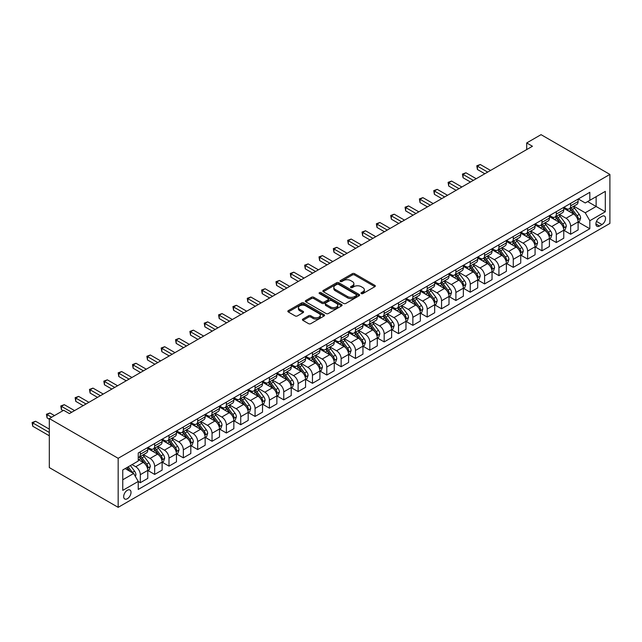 <?xml version="1.0" encoding="UTF-8"?>
<svg xmlns="http://www.w3.org/2000/svg" width="642" height="642" viewBox="0 0 642 642"><rect width="100%" height="100%" fill="white"/><g stroke="black" fill="none" stroke-linecap="round" stroke-linejoin="round"><path stroke-width="0.96" d="M361.31 293.587A1.115 0.642 0 0 0 362.89 293.587L374.856 286.677A1.597 0.923 0 0 0 375.321 286.027A1.597 0.923 0 0 0 374.856 285.377L354.585 273.677A1.597 0.923 0 0 0 352.33 273.677L340.364 280.586A1.115 0.642 0 0 0 340.035 281.036A1.115 0.642 0 0 0 340.364 281.493A1.115 0.642 0 0 0 341.937 281.493L343.486 280.602A5.096 2.945 0 0 1 350.692 280.602L352.386 281.573A5.096 2.945 0 0 1 353.878 283.66A5.096 2.945 0 0 1 352.386 285.738L350.837 286.629A1.115 0.642 0 0 0 350.508 287.086A1.115 0.642 0 0 0 350.837 287.544A1.115 0.642 0 0 0 352.41 287.544L353.959 286.645A5.096 2.945 0 0 1 361.173 286.645L362.858 287.624A5.096 2.945 0 0 1 364.351 289.702A5.096 2.945 0 0 1 362.858 291.789L361.31 292.68A1.115 0.642 0 0 0 360.989 293.137A1.115 0.642 0 0 0 361.31 293.587L361.31 292.68M127.349 498.73A5.192 3.001 120 0 0 130.743 494.147A5.192 3.001 120 0 0 129.941 489.99A5.192 3.001 120 0 0 127.349 490.247A5.192 3.001 120 0 0 123.954 494.822A5.192 3.001 120 0 0 124.749 498.986A5.192 3.001 120 0 0 127.349 498.73M302.88 319.066A1.597 0.923 0 0 0 302.414 319.716A1.597 0.923 0 0 0 302.88 320.366L308.569 323.648A1.597 0.923 0 0 0 310.824 323.648L324.114 315.976A1.597 0.923 0 0 0 324.579 315.326A1.597 0.923 0 0 0 324.114 314.676L303.835 302.968A1.597 0.923 0 0 0 301.588 302.968L288.29 310.648A1.597 0.923 0 0 0 287.825 311.298A1.597 0.923 0 0 0 288.29 311.948L295.159 315.912A1.597 0.923 0 0 0 297.415 315.912L303.104 312.63A1.597 0.923 0 0 0 303.57 311.98A1.597 0.923 0 0 0 303.104 311.33L299.694 309.364A4.261 2.464 0 0 1 298.45 307.622A4.261 2.464 0 0 1 301.082 305.351A4.261 2.464 0 0 1 305.72 305.881L319.074 313.585A4.261 2.464 0 0 1 320.318 315.326A4.261 2.464 0 0 1 317.686 317.597A4.261 2.464 0 0 1 313.047 317.068L310.824 315.784A1.597 0.923 0 0 0 308.569 315.784L302.88 319.066L302.88 320.366M609.9 174.415L541.046 134.66L526.705 142.941L532.443 146.256L69.392 413.592L63.654 410.278L49.314 418.56L118.168 458.308L609.9 174.415L609.9 223.44L118.168 507.341L118.168 458.308M343.598 303.425A1.597 0.923 0 0 0 345.853 303.425L359.143 295.753A1.597 0.923 0 0 0 359.608 295.103A1.597 0.923 0 0 0 359.143 294.453L338.872 282.745A1.597 0.923 0 0 0 336.617 282.745L323.327 290.417A1.597 0.923 0 0 0 322.854 291.067A1.597 0.923 0 0 0 323.327 291.717L343.598 303.425M319.885 293.827A1.115 0.642 0 0 1 321.016 293.988L341.608 305.873L328.335 313.537A1.597 0.923 0 0 1 326.08 313.537L305.809 301.836L305.809 300.528A1.597 0.923 0 0 0 305.343 301.178A1.597 0.923 0 0 0 305.809 301.836M305.809 300.528L311.498 297.246A1.597 0.923 0 0 1 313.745 297.246L321.971 301.997A1.597 0.923 0 0 0 324.226 301.997L327.998 299.814A1.597 0.923 0 0 0 328.463 299.164A1.597 0.923 0 0 0 327.998 298.514L319.435 293.571A1.115 0.642 0 0 1 319.114 293.121A1.115 0.642 0 0 1 319.796 292.527A1.115 0.642 0 0 1 321.016 292.664L341.624 304.565A1.597 0.923 0 0 1 342.098 305.215A1.597 0.923 0 0 1 341.624 305.865L341.624 304.565M601.979 216.354L599.459 217.807A5.032 2.905 120 0 0 596.169 222.244A5.032 2.905 120 0 0 596.94 226.273A5.032 2.905 120 0 0 599.459 226.024L601.979 224.564A5.032 2.905 120 0 0 605.27 220.134A5.032 2.905 120 0 0 604.499 216.105A5.032 2.905 120 0 0 601.979 216.354M578.282 198.956L585.231 202.968L589.821 200.32L589.821 192.303L138.247 453.011L138.247 461.028L122.758 469.976L122.758 490.376L138.247 481.436L138.247 489.453L589.821 228.745L589.821 220.728L585.231 212.775L573.82 206.186M589.821 200.32L605.31 191.372L605.31 211.78L589.821 220.728M49.314 418.56L49.314 467.585L118.168 507.341M526.705 142.941L526.705 149.57M587.639 201.58L596.129 206.483L596.129 196.677L605.31 191.372M585.231 212.775L596.129 206.483L605.31 211.78M122.758 479.775L133.656 473.483L125.166 468.58M138.247 481.5L140.317 482.696L140.317 474.679A6.492 3.748 -120 0 0 135.727 466.726L132.051 464.607M140.317 482.696L147.772 478.386L147.772 470.369A6.492 3.748 -120 0 0 143.182 462.417L138.247 459.568M147.949 470.538L154.658 474.414L154.658 466.397A6.492 3.748 -120 0 0 150.067 458.444L143.479 454.64M154.658 474.414L162.121 470.104L162.121 462.088A6.492 3.748 -120 0 0 157.531 454.135L147.772 448.509M162.29 462.256L169.006 466.132L169.006 458.115A6.492 3.748 -120 0 0 164.416 450.162L157.828 446.359M169.006 466.132L176.462 461.823L176.462 453.806A6.492 3.748 -120 0 0 171.871 445.853L162.121 440.227M176.638 453.974L183.347 457.85L183.347 449.833A6.492 3.748 -120 0 0 178.757 441.881L172.168 438.077M183.347 457.85L190.81 453.541L190.81 445.524A6.492 3.748 -120 0 0 186.22 437.571L176.462 431.946M190.979 445.692L197.696 449.569L197.696 441.552A6.492 3.748 -120 0 0 193.106 433.599L186.509 429.795M197.696 449.569L205.151 445.259L205.151 437.242A6.492 3.748 -120 0 0 200.561 429.289L190.81 423.664M205.328 437.411L212.037 441.287L212.037 433.27A6.492 3.748 -120 0 0 207.446 425.317L200.858 421.513M212.037 441.287L219.5 436.977L219.5 428.96A6.492 3.748 -120 0 0 214.91 421.008L205.151 415.382M219.668 429.129L226.385 433.005L226.385 424.988A6.492 3.748 -120 0 0 221.795 417.035L215.198 413.231M226.385 433.005L233.84 428.696L233.84 420.679A6.492 3.748 -120 0 0 229.25 412.726L219.5 407.1M234.017 420.847L240.726 424.723L240.726 416.706A6.492 3.748 -120 0 0 236.136 408.753L229.547 404.95M240.726 424.723L248.189 420.414L248.189 412.397A6.492 3.748 -120 0 0 243.599 404.444L233.84 398.818M248.358 412.565L255.075 416.441L255.075 408.424A6.492 3.748 -120 0 0 250.484 400.472L243.888 396.668M255.075 416.441L262.53 412.132L262.53 404.115A6.492 3.748 -120 0 0 257.94 396.162L248.189 390.537M262.706 404.283L269.415 408.16L269.415 400.143A6.492 3.748 -120 0 0 264.825 392.19L258.236 388.386M269.415 408.16L276.879 403.85L276.879 395.833A6.492 3.748 -120 0 0 272.288 387.88L262.53 382.255M277.047 396.002L283.764 399.878L283.764 391.861A6.492 3.748 -120 0 0 279.174 383.908L272.577 380.104M283.764 399.878L291.219 395.568L291.219 387.551A6.492 3.748 -120 0 0 286.629 379.599L276.879 373.973M291.396 387.72L298.105 391.596L298.105 383.579A6.492 3.748 -120 0 0 293.514 375.626L286.926 371.822M298.105 391.596L305.568 387.286L305.568 379.27A6.492 3.748 -120 0 0 300.978 371.317L291.219 365.691M305.736 379.438L312.453 383.314L312.453 375.297A6.492 3.748 -120 0 0 307.863 367.344L301.267 363.541M312.453 383.314L319.909 379.005L319.909 370.988A6.492 3.748 -120 0 0 315.318 363.035L305.568 357.409M320.085 371.156L326.794 375.032L326.794 367.015A6.492 3.748 -120 0 0 322.204 359.063L315.615 355.259M326.794 375.032L334.257 370.723L334.257 362.706A6.492 3.748 -120 0 0 329.667 354.753L319.909 349.128M334.426 362.874L341.143 366.751L341.143 358.734A6.492 3.748 -120 0 0 336.552 350.781L329.956 346.977M341.143 366.751L348.598 362.441L348.598 354.424A6.492 3.748 -120 0 0 344.008 346.471L334.257 340.846M348.775 354.593L355.483 358.469L355.483 350.452A6.492 3.748 -120 0 0 350.893 342.499L344.305 338.695M355.483 358.469L362.947 354.159L362.947 346.142A6.492 3.748 -120 0 0 358.356 338.19L348.598 332.564M363.115 346.311L369.832 350.187L369.832 342.17A6.492 3.748 -120 0 0 365.242 334.217L358.645 330.413M369.832 350.187L377.287 345.877L377.287 337.861A6.492 3.748 -120 0 0 372.697 329.908L362.947 324.282M377.464 338.029L384.173 341.905L384.173 333.888A6.492 3.748 -120 0 0 379.582 325.935L372.994 322.132M384.173 341.905L391.636 337.596L391.636 329.579A6.492 3.748 -120 0 0 387.046 321.626L377.287 316M391.805 329.747L398.522 333.623L398.522 325.606A6.492 3.748 -120 0 0 393.931 317.654L387.335 313.85M398.522 333.623L405.977 329.314L405.977 321.297A6.492 3.748 -120 0 0 401.386 313.344L391.636 307.719M406.153 321.465L412.862 325.342L412.862 317.325A6.492 3.748 -120 0 0 408.272 309.372L401.683 305.568M412.862 325.342L420.325 321.032L420.325 313.015A6.492 3.748 -120 0 0 415.735 305.062L405.977 299.437M420.494 313.184L427.211 317.06L427.211 309.043A6.492 3.748 -120 0 0 422.621 301.09L416.024 297.286M427.211 317.06L434.666 312.75L434.666 304.733A6.492 3.748 -120 0 0 430.076 296.781L420.325 291.155M434.835 304.902L441.552 308.778L441.552 300.761A6.492 3.748 -120 0 0 436.961 292.808L430.373 289.004M441.552 308.778L449.015 304.469L449.015 296.452A6.492 3.748 -120 0 0 444.424 288.499L434.666 282.873M449.183 296.62L455.9 300.496L455.9 292.479A6.492 3.748 -120 0 0 451.31 284.526L444.713 280.723M455.9 300.496L463.355 296.187L463.355 288.17A6.492 3.748 -120 0 0 458.765 280.217L449.015 274.591M463.524 288.338L470.241 292.214L470.241 284.197A6.492 3.748 -120 0 0 465.651 276.245L459.062 272.441M470.241 292.214L477.704 287.905L477.704 279.888A6.492 3.748 -120 0 0 473.114 271.935L463.355 266.31M477.873 280.056L484.59 283.933L484.59 275.916A6.492 3.748 -120 0 0 479.999 267.963L473.403 264.159M484.59 283.933L492.045 279.623L492.045 271.606A6.492 3.748 -120 0 0 487.455 263.653L477.704 258.028M492.213 271.775L498.93 275.651L498.93 267.634A6.492 3.748 -120 0 0 494.34 259.681L487.751 255.877M498.93 275.651L506.386 271.341L506.386 263.324A6.492 3.748 -120 0 0 501.795 255.372L492.045 249.746M506.562 263.493L513.271 267.369L513.271 259.352A6.492 3.748 -120 0 0 508.681 251.399L502.092 247.595M513.271 267.369L520.734 263.06L520.734 255.043A6.492 3.748 -120 0 0 516.144 247.09L506.386 241.464M520.903 255.211L527.62 259.087L527.62 251.07A6.492 3.748 -120 0 0 523.029 243.117L516.441 239.314M527.62 259.087L535.075 254.778L535.075 246.761A6.492 3.748 -120 0 0 530.485 238.808L520.734 233.182M535.251 246.929L541.96 250.805L541.96 242.788A6.492 3.748 -120 0 0 537.37 234.836L530.782 231.032M541.96 250.805L549.424 246.496L549.424 238.479A6.492 3.748 -120 0 0 544.833 230.526L535.075 224.901M549.592 238.647L556.309 242.524L556.309 234.507A6.492 3.748 -120 0 0 551.719 226.554L545.13 222.75M556.309 242.524L563.764 238.214L563.764 230.197A6.492 3.748 -120 0 0 559.174 222.244L549.424 216.619M563.941 230.366L570.65 234.242L570.65 226.225A6.492 3.748 -120 0 0 566.059 218.272L559.471 214.468M570.65 234.242L578.113 229.932L578.113 221.915A6.492 3.748 -120 0 0 573.523 213.963L563.764 208.337M563.941 207.238L566.059 208.465A6.492 3.748 -120 0 0 569.31 208.786A6.492 3.748 -120 0 0 570.65 205.817L570.65 203.362M549.592 215.519L551.719 216.747A6.492 3.748 -120 0 0 554.961 217.068A6.492 3.748 -120 0 0 556.309 214.099L556.309 211.643M535.251 223.801L537.37 225.029A6.492 3.748 -120 0 0 540.62 225.35A6.492 3.748 -120 0 0 541.96 222.381L541.96 219.925M520.903 232.083L523.029 233.311A6.492 3.748 -120 0 0 526.271 233.632A6.492 3.748 -120 0 0 527.62 230.663L527.62 228.207M506.562 240.365L508.681 241.593A6.492 3.748 -120 0 0 511.931 241.914A6.492 3.748 -120 0 0 513.271 238.944L513.271 236.489M492.213 248.647L494.34 249.874A6.492 3.748 -120 0 0 497.582 250.195A6.492 3.748 -120 0 0 498.93 247.226L498.93 244.771M477.873 256.928L479.999 258.156A6.492 3.748 -120 0 0 483.241 258.477A6.492 3.748 -120 0 0 484.59 255.508L484.59 253.052M463.524 265.21L465.651 266.438A6.492 3.748 -120 0 0 468.893 266.759A6.492 3.748 -120 0 0 470.241 263.79L470.241 261.334M449.183 273.492L451.31 274.72A6.492 3.748 -120 0 0 454.552 275.041A6.492 3.748 -120 0 0 455.9 272.072L455.9 269.616M434.835 281.774L436.961 283.002A6.492 3.748 -120 0 0 440.211 283.323A6.492 3.748 -120 0 0 441.552 280.353L441.552 277.898M420.494 290.056L422.621 291.283A6.492 3.748 -120 0 0 425.863 291.604A6.492 3.748 -120 0 0 427.211 288.635L427.211 286.18M406.153 298.337L408.272 299.565A6.492 3.748 -120 0 0 411.522 299.886A6.492 3.748 -120 0 0 412.862 296.917L412.862 294.461M391.805 306.619L393.931 307.847A6.492 3.748 -120 0 0 397.173 308.168A6.492 3.748 -120 0 0 398.522 305.199L398.522 302.743M377.464 314.901L379.582 316.129A6.492 3.748 -120 0 0 382.833 316.45A6.492 3.748 -120 0 0 384.173 313.481L384.173 311.025M363.115 323.183L365.242 324.411A6.492 3.748 -120 0 0 368.484 324.732A6.492 3.748 -120 0 0 369.832 321.762L369.832 319.307M348.775 331.465L350.893 332.692A6.492 3.748 -120 0 0 354.143 333.013A6.492 3.748 -120 0 0 355.483 330.044L355.483 327.589M334.426 339.746L336.552 340.974A6.492 3.748 -120 0 0 339.795 341.295A6.492 3.748 -120 0 0 341.143 338.326L341.143 335.87M320.085 348.028L322.204 349.256A6.492 3.748 -120 0 0 325.454 349.577A6.492 3.748 -120 0 0 326.794 346.608L326.794 344.152M305.736 356.31L307.863 357.538A6.492 3.748 -120 0 0 311.105 357.859A6.492 3.748 -120 0 0 312.453 354.89L312.453 352.434M291.396 364.592L293.514 365.82A6.492 3.748 -120 0 0 296.764 366.141A6.492 3.748 -120 0 0 298.105 363.171L298.105 360.716M277.047 372.874L279.174 374.101A6.492 3.748 -120 0 0 282.416 374.422A6.492 3.748 -120 0 0 283.764 371.453L283.764 368.998M262.706 381.155L264.825 382.383A6.492 3.748 -120 0 0 268.075 382.704A6.492 3.748 -120 0 0 269.415 379.735L269.415 377.279M248.358 389.437L250.484 390.665A6.492 3.748 -120 0 0 253.726 390.986A6.492 3.748 -120 0 0 255.075 388.017L255.075 385.561M234.017 397.719L236.136 398.947A6.492 3.748 -120 0 0 239.386 399.268A6.492 3.748 -120 0 0 240.726 396.299L240.726 393.843M219.668 406.001L221.795 407.229A6.492 3.748 -120 0 0 225.037 407.55A6.492 3.748 -120 0 0 226.385 404.58L226.385 402.125M205.328 414.283L207.446 415.51A6.492 3.748 -120 0 0 210.696 415.831A6.492 3.748 -120 0 0 212.037 412.862L212.037 410.407M190.979 422.564L193.106 423.792A6.492 3.748 -120 0 0 196.348 424.113A6.492 3.748 -120 0 0 197.696 421.144L197.696 418.688M176.638 430.846L178.757 432.074A6.492 3.748 -120 0 0 182.007 432.395A6.492 3.748 -120 0 0 183.347 429.426L183.347 426.97M162.29 439.128L164.416 440.356A6.492 3.748 -120 0 0 167.658 440.677A6.492 3.748 -120 0 0 169.006 437.708L169.006 435.252M147.949 447.41L150.067 448.638A6.492 3.748 -120 0 0 153.318 448.959A6.492 3.748 -120 0 0 154.658 445.989L154.658 443.534M578.282 222.084L589.821 228.745M569.31 208.786L576.765 204.485A6.492 3.748 -120 0 0 578.113 201.508L578.113 199.06M554.961 217.068L562.424 212.767A6.492 3.748 -120 0 0 563.764 209.79L563.764 207.342M540.62 225.35L548.075 221.049A6.492 3.748 -120 0 0 549.424 218.071L549.424 215.624M526.271 233.632L533.735 229.33A6.492 3.748 -120 0 0 535.075 226.353L535.075 223.906M511.931 241.914L519.386 237.612A6.492 3.748 -120 0 0 520.734 234.635L520.734 232.187M497.582 250.195L505.045 245.894A6.492 3.748 -120 0 0 506.386 242.917L506.386 240.469M483.241 258.477L490.697 254.176A6.492 3.748 -120 0 0 492.045 251.199L492.045 248.751M468.893 266.759L476.356 262.458A6.492 3.748 -120 0 0 477.704 259.48L477.704 257.033M454.552 275.041L462.007 270.739A6.492 3.748 -120 0 0 463.355 267.762L463.355 265.315M440.211 283.323L447.667 279.021A6.492 3.748 -120 0 0 449.015 276.044L449.015 273.596M425.863 291.604L433.326 287.303A6.492 3.748 -120 0 0 434.666 284.326L434.666 281.878M411.522 299.886L418.977 295.585A6.492 3.748 -120 0 0 420.325 292.608L420.325 290.16M397.173 308.168L404.637 303.867A6.492 3.748 -120 0 0 405.977 300.889L405.977 298.442M382.833 316.45L390.288 312.148A6.492 3.748 -120 0 0 391.636 309.171L391.636 306.724M368.484 324.732L375.947 320.43A6.492 3.748 -120 0 0 377.287 317.453L377.287 315.005M354.143 333.013L361.598 328.712A6.492 3.748 -120 0 0 362.947 325.735L362.947 323.287M339.795 341.295L347.258 336.994A6.492 3.748 -120 0 0 348.598 334.017L348.598 331.569M325.454 349.577L332.909 345.276A6.492 3.748 -120 0 0 334.257 342.298L334.257 339.851M311.105 357.859L318.568 353.557A6.492 3.748 -120 0 0 319.909 350.58L319.909 348.133M296.764 366.141L304.22 361.839A6.492 3.748 -120 0 0 305.568 358.862L305.568 356.414M282.416 374.422L289.879 370.121A6.492 3.748 -120 0 0 291.219 367.144L291.219 364.696M268.075 382.704L275.53 378.403A6.492 3.748 -120 0 0 276.879 375.426L276.879 372.978M253.726 390.986L261.19 386.685A6.492 3.748 -120 0 0 262.53 383.707L262.53 381.26M239.386 399.268L246.841 394.966A6.492 3.748 -120 0 0 248.189 391.989L248.189 389.542M225.037 407.55L232.5 403.248A6.492 3.748 -120 0 0 233.84 400.271L233.84 397.823M210.696 415.831L218.152 411.53A6.492 3.748 -120 0 0 219.5 408.553L219.5 406.105M196.348 424.113L203.811 419.812A6.492 3.748 -120 0 0 205.151 416.835L205.151 414.387M182.007 432.395L189.462 428.094A6.492 3.748 -120 0 0 190.81 425.116L190.81 422.669M167.658 440.677L175.122 436.375A6.492 3.748 -120 0 0 176.462 433.398L176.462 430.951M153.318 448.959L160.773 444.657A6.492 3.748 -120 0 0 162.121 441.68L162.121 439.232M138.247 457.505A6.492 3.748 -120 0 0 138.969 457.24L146.432 452.939A6.492 3.748 -120 0 0 147.772 449.962L147.772 447.514M138.969 457.24A6.492 3.748 -120 0 0 140.317 454.271L140.317 451.816M133.656 473.483L138.247 481.436M361.759 293.747L362.858 293.113A5.096 2.945 0 0 0 364.351 291.027L364.351 289.702M353.878 283.66L353.878 284.984A5.096 2.945 0 0 1 352.386 287.062L351.278 287.696M374.856 285.377L374.856 286.677L354.585 275.001A1.597 0.923 0 0 0 352.33 275.001L340.806 281.653M359.119 295.761L338.872 284.069A1.597 0.923 0 0 0 336.617 284.069L323.343 291.733M356.326 295.561A1.115 0.642 0 0 0 356.655 295.103A1.115 0.642 0 0 0 356.326 294.646L338.527 284.374A1.115 0.642 0 0 0 336.954 284.374L335.317 285.313A5.096 2.945 0 0 0 333.824 287.391A5.096 2.945 0 0 0 335.317 289.478L347.483 296.5A5.096 2.945 0 0 0 354.697 296.5L356.326 295.561L356.326 296.885A1.115 0.642 0 0 0 356.655 296.427L356.655 295.103M333.824 287.391L333.824 288.723A5.096 2.945 0 0 0 335.317 290.802L335.317 289.478M356.326 296.885L354.697 297.824A5.096 2.945 0 0 1 347.483 297.824L335.317 290.802M305.833 301.844L311.498 298.57L311.498 297.246M328.463 299.164L328.463 300.488A1.597 0.923 0 0 1 327.998 301.138L324.226 303.321A1.597 0.923 0 0 1 321.971 303.321L313.745 298.57A1.597 0.923 0 0 0 311.498 298.57M330.502 306.924A4.261 2.464 0 0 0 335.148 307.454A4.261 2.464 0 0 0 337.78 305.183A4.261 2.464 0 0 0 336.528 303.441L331.826 300.729A1.597 0.923 0 0 0 329.579 300.729L325.799 302.904A1.597 0.923 0 0 0 325.333 303.554A1.597 0.923 0 0 0 325.799 304.204L330.502 306.924L330.502 308.248A4.261 2.464 0 0 0 335.148 308.778A4.261 2.464 0 0 0 337.78 306.507L337.78 305.183M325.333 303.554L325.333 304.878A1.597 0.923 0 0 0 325.799 305.528L325.799 304.204M330.502 308.248L325.799 305.528M320.318 315.326L320.318 316.65A4.261 2.464 0 0 1 317.686 318.922A4.261 2.464 0 0 1 313.047 318.392L310.824 317.108A1.597 0.923 0 0 0 308.569 317.108L302.904 320.382M298.45 307.622L298.45 308.946A4.261 2.464 0 0 0 299.694 310.688L299.694 309.364M303.08 312.638L299.694 310.688M324.09 315.992L303.835 304.292A1.597 0.923 0 0 0 301.588 304.292L288.314 311.956M578.113 222.18L579.493 221.386L580.633 218.071A4.301 2.48 -120 0 0 579.261 214.412L574.574 208.152A12.415 7.166 -120 0 0 573.218 206.531M568.555 211.098A12.415 7.166 -120 0 0 566.019 208.441M577.72 219.548L578.314 218.256A4.301 2.48 -120 0 0 577.086 215.672L572.391 209.412A12.415 7.166 -120 0 0 571.043 207.791M569.887 208.457A10.304 5.947 60 0 1 571.573 210.375L575.545 215.68M490.552 170.435L480.28 164.504L477.415 166.166L477.415 169.48L484.814 173.749M569.663 208.586A12.415 7.166 60 0 1 571.019 210.207L574.133 214.364M477.415 169.48L476.781 165.796L487.687 172.096M476.781 165.796L480.28 164.504M563.764 230.462L565.145 229.667L566.292 226.353A4.301 2.48 -120 0 0 564.92 222.694L560.233 216.434A12.415 7.166 -120 0 0 558.877 214.813M554.215 219.379A12.415 7.166 -120 0 0 551.671 216.723M563.379 227.83L563.973 226.538A4.301 2.48 -120 0 0 562.737 223.954L558.05 217.694A12.415 7.166 -120 0 0 556.694 216.073M555.539 216.739A10.304 5.947 60 0 1 557.232 218.657L561.196 223.962M476.212 178.717L465.94 172.786L463.067 174.447L463.067 177.762L470.474 182.031M555.322 216.868A12.415 7.166 60 0 1 556.67 218.489L559.792 222.646M463.067 177.762L462.441 174.078L473.339 180.378M462.441 174.078L465.94 172.786M549.424 238.744L550.804 237.949L551.943 234.635A4.301 2.48 -120 0 0 550.571 230.976L545.885 224.716A12.415 7.166 -120 0 0 544.528 223.095M539.866 227.661A12.415 7.166 -120 0 0 537.33 225.005M549.03 236.112L549.624 234.82A4.301 2.48 -120 0 0 548.396 232.235L543.702 225.976A12.415 7.166 -120 0 0 542.354 224.355M541.198 225.021A10.304 5.947 60 0 1 542.891 226.939L546.856 232.243M461.863 186.999L451.591 181.068L448.726 182.729L448.726 186.044L456.125 190.313M540.973 225.149A12.415 7.166 60 0 1 542.329 226.77L545.443 230.927M448.726 186.044L448.092 182.36L458.998 188.66M448.092 182.36L451.591 181.068M535.075 247.026L536.455 246.231L537.603 242.917A4.301 2.48 -120 0 0 536.231 239.257L531.544 232.998A12.415 7.166 -120 0 0 530.188 231.377M525.525 235.943A12.415 7.166 -120 0 0 522.981 233.287M534.69 244.393L535.284 243.101A4.301 2.48 -120 0 0 534.048 240.517L529.361 234.258A12.415 7.166 -120 0 0 528.005 232.637M526.849 233.303A10.304 5.947 60 0 1 528.543 235.221L532.507 240.525M447.522 195.28L437.25 189.35L434.377 191.011L434.377 194.325L441.784 198.595M526.633 233.431A12.415 7.166 60 0 1 527.981 235.052L531.103 239.209M434.377 194.325L433.751 190.642L444.649 196.942M433.751 190.642L437.25 189.35M520.734 255.307L522.115 254.513L523.262 251.199A4.301 2.48 -120 0 0 521.882 247.539L517.195 241.28A12.415 7.166 -120 0 0 515.839 239.659M511.176 244.225A12.415 7.166 -120 0 0 508.641 241.569M520.341 252.675L520.935 251.383A4.301 2.48 -120 0 0 519.707 248.799L515.02 242.54A12.415 7.166 -120 0 0 513.664 240.919M512.509 241.585A10.304 5.947 60 0 1 514.202 243.503L518.166 248.807M433.173 203.562L422.901 197.632L420.037 199.293L420.037 202.607L427.436 206.876M512.284 241.713A12.415 7.166 60 0 1 513.64 243.334L516.754 247.491M420.037 202.607L419.403 198.924L430.309 205.223M419.403 198.924L422.901 197.632M506.386 263.589L507.766 262.795L508.913 259.48A4.301 2.48 -120 0 0 507.541 255.821L502.855 249.561A12.415 7.166 -120 0 0 501.498 247.94M496.836 252.507A12.415 7.166 -120 0 0 494.292 249.85M506 260.957L506.594 259.665A4.301 2.48 -120 0 0 505.358 257.081L500.672 250.821A12.415 7.166 -120 0 0 499.316 249.2M498.16 249.866A10.304 5.947 60 0 1 499.853 251.784L503.826 257.089M418.833 211.844L408.561 205.913L405.688 207.575L405.688 210.889L413.095 215.158M497.943 249.995A12.415 7.166 60 0 1 499.291 251.616L502.413 255.773M405.688 210.889L405.062 207.206L415.96 213.505M405.062 207.206L408.561 205.913M492.045 271.871L493.425 271.076L494.573 267.762A4.301 2.48 -120 0 0 493.2 264.103L488.506 257.843A12.415 7.166 -120 0 0 487.15 256.222M482.487 260.788A12.415 7.166 -120 0 0 479.951 258.132M491.652 269.239L492.245 267.947A4.301 2.48 -120 0 0 491.018 265.363L486.331 259.103A12.415 7.166 -120 0 0 484.975 257.482M483.819 258.148A10.304 5.947 60 0 1 485.512 260.066L489.477 265.371M404.484 220.126L394.212 214.195L391.347 215.856L391.347 219.171L398.746 223.44M483.595 258.277A12.415 7.166 60 0 1 484.951 259.898L488.064 264.055M391.347 219.171L390.713 215.487L401.619 221.787M390.713 215.487L394.212 214.195M477.704 280.153L479.076 279.358L480.224 276.044A4.301 2.48 -120 0 0 478.852 272.385L474.165 266.125A12.415 7.166 -120 0 0 472.809 264.504M468.146 269.07A12.415 7.166 -120 0 0 465.602 266.414M477.311 277.521L477.905 276.229A4.301 2.48 -120 0 0 476.669 273.644L471.982 267.385A12.415 7.166 -120 0 0 470.626 265.764M469.471 266.43A10.304 5.947 60 0 1 471.164 268.348L475.136 273.652M390.143 228.408L379.871 222.477L376.998 224.138L376.998 227.453L384.406 231.722M469.254 266.558A12.415 7.166 60 0 1 470.602 268.179L473.724 272.336M376.998 227.453L376.373 223.769L387.27 230.069M376.373 223.769L379.871 222.477M463.355 288.435L464.736 287.64L465.883 284.326A4.301 2.48 -120 0 0 464.511 280.666L459.816 274.407A12.415 7.166 -120 0 0 458.46 272.786M453.798 277.352A12.415 7.166 -120 0 0 451.262 274.696M462.962 285.802L463.556 284.51A4.301 2.48 -120 0 0 462.328 281.926L457.642 275.667A12.415 7.166 -120 0 0 456.285 274.046M455.13 274.712A10.304 5.947 60 0 1 456.823 276.63L460.787 281.934M375.795 236.689L365.523 230.759L362.658 232.42L362.658 235.734L370.057 240.004M454.905 274.84A12.415 7.166 60 0 1 456.261 276.461L459.375 280.618M362.658 235.734L362.024 232.051L372.93 238.351M362.024 232.051L365.523 230.759M449.015 296.716L450.387 295.922L451.535 292.608A4.301 2.48 -120 0 0 450.162 288.948L445.476 282.689A12.415 7.166 -120 0 0 444.12 281.068M439.457 285.634A12.415 7.166 -120 0 0 436.913 282.978M448.622 294.084L449.215 292.792A4.301 2.48 -120 0 0 447.98 290.208L443.293 283.949A12.415 7.166 -120 0 0 441.937 282.328M440.781 282.994A10.304 5.947 60 0 1 442.474 284.912L446.447 290.216M361.454 244.971L351.182 239.041L348.309 240.702L348.309 244.016L355.716 248.285M440.564 283.122A12.415 7.166 60 0 1 441.913 284.743L445.034 288.9M348.309 244.016L347.683 240.333L358.581 246.632M347.683 240.333L351.182 239.041M434.666 304.998L436.046 304.204L437.194 300.889A4.301 2.48 -120 0 0 435.822 297.23L431.127 290.97A12.415 7.166 -120 0 0 429.771 289.349M425.108 293.916A12.415 7.166 -120 0 0 422.572 291.259M434.273 302.366L434.867 301.074A4.301 2.48 -120 0 0 433.639 298.49L428.952 292.23A12.415 7.166 -120 0 0 427.596 290.609M426.44 291.275A10.304 5.947 60 0 1 428.134 293.193L432.098 298.498M347.105 253.253L336.833 247.322L333.968 248.984L333.968 252.298L341.367 256.567M426.216 291.404A12.415 7.166 60 0 1 427.572 293.025L430.686 297.182M333.968 252.298L333.334 248.614L344.24 254.914M333.334 248.614L336.833 247.322M420.325 313.28L421.698 312.485L422.845 309.171A4.301 2.48 -120 0 0 421.473 305.512L416.786 299.252A12.415 7.166 -120 0 0 415.43 297.631M410.768 302.197A12.415 7.166 -120 0 0 408.224 299.541M419.932 310.648L420.526 309.356A4.301 2.48 -120 0 0 419.29 306.772L414.604 300.512A12.415 7.166 -120 0 0 413.247 298.891M412.092 299.557A10.304 5.947 60 0 1 413.785 301.475L417.757 306.78M332.765 261.535L322.493 255.604L319.62 257.265L319.62 260.58L327.027 264.849M411.875 299.686A12.415 7.166 60 0 1 413.223 301.307L416.345 305.464M319.62 260.58L318.994 256.896L329.892 263.196M318.994 256.896L322.493 255.604M405.977 321.562L407.357 320.767L408.505 317.453A4.301 2.48 -120 0 0 407.132 313.794L402.438 307.534A12.415 7.166 -120 0 0 401.081 305.913M396.419 310.479A12.415 7.166 -120 0 0 393.883 307.823M405.583 318.93L406.177 317.638A4.301 2.48 -120 0 0 404.95 315.053L400.263 308.794A12.415 7.166 -120 0 0 398.907 307.173M397.751 307.839A10.304 5.947 60 0 1 399.444 309.757L403.409 315.062M318.416 269.817L308.144 263.886L305.279 265.547L305.279 268.862L312.678 273.131M397.526 307.967A12.415 7.166 60 0 1 398.883 309.588L401.996 313.745M305.279 268.862L304.645 265.178L315.551 271.478M304.645 265.178L308.144 263.886M391.636 329.844L393.008 329.049L394.156 325.735A4.301 2.48 -120 0 0 392.784 322.075L388.097 315.816A12.415 7.166 -120 0 0 386.741 314.195M382.078 318.761A12.415 7.166 -120 0 0 379.534 316.105M391.243 327.211L391.837 325.919A4.301 2.48 -120 0 0 390.601 323.335L385.914 317.076A12.415 7.166 -120 0 0 384.558 315.455M383.402 316.121A10.304 5.947 60 0 1 385.096 318.039L389.068 323.335M304.075 278.098L293.803 272.168L290.93 273.829L290.93 277.143L298.337 281.413M383.186 316.249A12.415 7.166 60 0 1 384.542 317.87L387.656 322.027M290.93 277.143L290.304 273.46L301.202 279.76M290.304 273.46L293.803 272.168M377.287 338.125L378.668 337.331L379.815 334.017A4.301 2.48 -120 0 0 378.443 330.357L373.748 324.098A12.415 7.166 -120 0 0 372.4 322.477M367.73 327.043A12.415 7.166 -120 0 0 365.194 324.387M376.894 335.493L377.488 334.201A4.301 2.48 -120 0 0 376.26 331.617L371.574 325.358A12.415 7.166 -120 0 0 370.217 323.737M369.062 324.403A10.304 5.947 60 0 1 370.755 326.321L374.719 331.617M289.727 286.38L279.455 280.45L276.59 282.111L276.59 285.425L283.989 289.694M368.837 324.531A12.415 7.166 60 0 1 370.193 326.152L373.307 330.309M276.59 285.425L275.956 281.742L286.862 288.041M275.956 281.742L279.455 280.45M362.947 346.407L364.319 345.613L365.467 342.298A4.301 2.48 -120 0 0 364.094 338.639L359.408 332.379A12.415 7.166 -120 0 0 358.051 330.758M353.389 335.325A12.415 7.166 -120 0 0 350.845 332.668M362.553 343.775L363.147 342.483A4.301 2.48 -120 0 0 361.911 339.899L357.225 333.639A12.415 7.166 -120 0 0 355.869 332.018M354.713 332.684A10.304 5.947 60 0 1 356.406 334.602L360.379 339.899M275.386 294.662L265.114 288.731L262.241 290.393L262.241 293.707L269.648 297.976M354.496 332.813A12.415 7.166 60 0 1 355.853 334.434L358.966 338.591M262.241 293.707L261.615 290.023L272.513 296.323M261.615 290.023L265.114 288.731M348.598 354.689L349.978 353.894L351.126 350.58A4.301 2.48 -120 0 0 349.754 346.921L345.059 340.661A12.415 7.166 -120 0 0 343.711 339.04M339.04 343.606A12.415 7.166 -120 0 0 336.504 340.95M348.205 352.057L348.799 350.765A4.301 2.48 -120 0 0 347.571 348.181L342.884 341.921A12.415 7.166 -120 0 0 341.528 340.3M340.372 340.966A10.304 5.947 60 0 1 342.066 342.884L346.03 348.181M261.037 302.944L250.765 297.013L247.9 298.674L247.9 301.989L255.299 306.258M340.148 341.095A12.415 7.166 60 0 1 341.504 342.716L344.626 346.873M247.9 301.989L247.266 298.305L258.172 304.605M247.266 298.305L250.765 297.013M334.257 362.971L335.63 362.176L336.777 358.862A4.301 2.48 -120 0 0 335.405 355.203L330.718 348.943A12.415 7.166 -120 0 0 329.362 347.322M324.7 351.888A12.415 7.166 -120 0 0 322.156 349.232M333.864 360.339L334.458 359.047A4.301 2.48 -120 0 0 333.222 356.462L328.535 350.203A12.415 7.166 -120 0 0 327.179 348.582M326.024 349.248A10.304 5.947 60 0 1 327.717 351.166L331.689 356.462M246.697 311.226L236.425 305.295L233.552 306.956L233.552 310.271L240.959 314.54M325.807 349.376A12.415 7.166 60 0 1 327.163 350.997L330.277 355.154M233.552 310.271L232.926 306.587L243.824 312.887M232.926 306.587L236.425 305.295M319.909 371.253L321.289 370.458L322.436 367.144A4.301 2.48 -120 0 0 321.064 363.484L316.37 357.225A12.415 7.166 -120 0 0 315.021 355.604M310.351 360.17A12.415 7.166 -120 0 0 307.815 357.514M319.515 368.62L320.109 367.328A4.301 2.48 -120 0 0 318.881 364.744L314.195 358.485A12.415 7.166 -120 0 0 312.839 356.864M311.683 357.53A10.304 5.947 60 0 1 313.376 359.448L317.341 364.744M232.348 319.507L222.076 313.577L219.211 315.238L219.211 318.552L226.61 322.822M311.458 357.658A12.415 7.166 60 0 1 312.815 359.279L315.936 363.436M219.211 318.552L218.577 314.869L229.483 321.169M218.577 314.869L222.076 313.577M305.568 379.534L306.94 378.74L308.088 375.426A4.301 2.48 -120 0 0 306.715 371.766L302.029 365.507A12.415 7.166 -120 0 0 300.673 363.886M296.01 368.452A12.415 7.166 -120 0 0 293.466 365.796M305.175 376.902L305.769 375.61A4.301 2.48 -120 0 0 304.533 373.026L299.846 366.767A12.415 7.166 -120 0 0 298.49 365.146M297.334 365.812A10.304 5.947 60 0 1 299.028 367.73L303 373.026M218.007 327.789L207.735 321.859L204.87 323.52L204.87 326.834L212.269 331.103M297.118 365.94A12.415 7.166 60 0 1 298.474 367.561L301.588 371.718M204.87 326.834L204.236 323.151L215.134 329.45M204.236 323.151L207.735 321.859M291.219 387.816L292.6 387.022L293.747 383.707A4.301 2.48 -120 0 0 292.375 380.048L287.68 373.788A12.415 7.166 -120 0 0 286.332 372.167M281.661 376.734A12.415 7.166 -120 0 0 279.126 374.077M290.826 385.184L291.42 383.892A4.301 2.48 -120 0 0 290.192 381.308L285.505 375.048A12.415 7.166 -120 0 0 284.149 373.427M282.994 374.093A10.304 5.947 60 0 1 284.687 376.011L288.651 381.308M203.658 336.071L193.394 330.14L190.522 331.802L190.522 335.116L197.921 339.385M282.769 374.222A12.415 7.166 60 0 1 284.125 375.843L287.247 380M190.522 335.116L189.888 331.433L200.794 337.732M189.888 331.433L193.394 330.14M276.879 396.098L278.251 395.303L279.398 391.989A4.301 2.48 -120 0 0 278.026 388.33L273.34 382.07A12.415 7.166 -120 0 0 271.983 380.449M267.321 385.015A12.415 7.166 -120 0 0 264.777 382.359M276.485 393.466L277.079 392.174A4.301 2.48 -120 0 0 275.851 389.59L271.157 383.33A12.415 7.166 -120 0 0 269.8 381.709M268.645 382.375A10.304 5.947 60 0 1 270.338 384.293L274.311 389.59M189.318 344.353L179.046 338.422L176.181 340.083L176.181 343.398L183.58 347.667M268.428 382.504A12.415 7.166 60 0 1 269.784 384.125L272.898 388.282M176.181 343.398L175.547 339.714L186.445 346.014M175.547 339.714L179.046 338.422M262.53 404.38L263.91 403.585L265.058 400.271A4.301 2.48 -120 0 0 263.685 396.612L258.991 390.352A12.415 7.166 -120 0 0 257.643 388.731M252.98 393.297A12.415 7.166 -120 0 0 250.436 390.641M262.137 401.748L262.73 400.456A4.301 2.48 -120 0 0 261.503 397.871L256.816 391.612A12.415 7.166 -120 0 0 255.46 389.991M254.304 390.657A10.304 5.947 60 0 1 255.998 392.575L259.962 397.871M174.969 352.635L164.705 346.704L161.832 348.365L161.832 351.68L169.231 355.949M254.08 390.785A12.415 7.166 60 0 1 255.436 392.406L258.557 396.563M161.832 351.68L161.198 347.996L172.104 354.296M161.198 347.996L164.705 346.704M248.189 412.662L249.561 411.867L250.709 408.553A4.301 2.48 -120 0 0 249.337 404.893L244.65 398.634A12.415 7.166 -120 0 0 243.294 397.013M238.631 401.579A12.415 7.166 -120 0 0 236.087 398.923M247.796 410.029L248.39 408.737A4.301 2.48 -120 0 0 247.162 406.153L242.467 399.894A12.415 7.166 -120 0 0 241.111 398.273M239.956 398.939A10.304 5.947 60 0 1 241.649 400.857L245.621 406.153M160.628 360.916L150.356 354.986L147.491 356.647L147.491 359.961L154.891 364.231M239.739 399.067A12.415 7.166 60 0 1 241.095 400.688L244.209 404.845M147.491 359.961L146.857 356.278L157.755 362.578M146.857 356.278L150.356 354.986M233.84 420.943L235.221 420.149L236.368 416.835A4.301 2.48 -120 0 0 234.996 413.175L230.301 406.916A12.415 7.166 -120 0 0 228.953 405.295M224.291 409.861A12.415 7.166 -120 0 0 221.747 407.205M233.447 418.311L234.041 417.019A4.301 2.48 -120 0 0 232.813 414.435L228.127 408.176A12.415 7.166 -120 0 0 226.77 406.555M225.615 407.221A10.304 5.947 60 0 1 227.308 409.139L231.272 414.435M146.28 369.198L136.016 363.268L133.143 364.929L133.143 368.243L140.542 372.512M225.39 407.349A12.415 7.166 60 0 1 226.746 408.97L229.868 413.127M133.143 368.243L132.509 364.56L143.415 370.859M132.509 364.56L136.016 363.268M219.5 429.225L220.872 428.431L222.02 425.116A4.301 2.48 -120 0 0 220.647 421.457L215.961 415.197A12.415 7.166 -120 0 0 214.605 413.576M209.942 418.143A12.415 7.166 -120 0 0 207.398 415.486M219.107 426.593L219.7 425.301A4.301 2.48 -120 0 0 218.473 422.717L213.778 416.457A12.415 7.166 -120 0 0 212.422 414.836M211.274 415.502A10.304 5.947 60 0 1 212.959 417.42L216.932 422.717M131.939 377.48L121.667 371.549L118.802 373.211L118.802 376.525L126.201 380.794M211.049 415.631A12.415 7.166 60 0 1 212.406 417.252L215.519 421.409M118.802 376.525L118.168 372.841L129.066 379.141M118.168 372.841L121.667 371.549M205.151 437.507L206.531 436.712L207.679 433.398A4.301 2.48 -120 0 0 206.307 429.739L201.612 423.479A12.415 7.166 -120 0 0 200.264 421.858M195.601 426.424A12.415 7.166 -120 0 0 193.057 423.768M204.758 434.875L205.352 433.583A4.301 2.48 -120 0 0 204.124 430.999L199.437 424.739A12.415 7.166 -120 0 0 198.081 423.118M196.925 423.784A10.304 5.947 60 0 1 198.619 425.702L202.583 430.999M117.59 385.762L107.326 379.831L104.453 381.492L104.453 384.807L111.852 389.076M196.701 423.913A12.415 7.166 60 0 1 198.057 425.534L201.179 429.691M104.453 384.807L103.819 381.123L114.725 387.423M103.819 381.123L107.326 379.831M190.81 445.789L192.183 444.994L193.33 441.68A4.301 2.48 -120 0 0 191.958 438.021L187.271 431.761A12.415 7.166 -120 0 0 185.915 430.14M181.253 434.706A12.415 7.166 -120 0 0 178.709 432.05M190.417 443.157L191.011 441.865A4.301 2.48 -120 0 0 189.783 439.28L185.089 433.021A12.415 7.166 -120 0 0 183.732 431.4M182.585 432.066A10.304 5.947 60 0 1 184.27 433.984L188.242 439.28M103.25 394.044L92.978 388.113L90.113 389.774L90.113 393.089L97.512 397.358M182.36 432.194A12.415 7.166 60 0 1 183.716 433.815L186.83 437.972M90.113 393.089L89.479 389.405L100.377 395.705M89.479 389.405L92.978 388.113M176.462 454.071L177.842 453.276L178.99 449.962A4.301 2.48 -120 0 0 177.617 446.302L172.931 440.043A12.415 7.166 -120 0 0 171.575 438.422M166.912 442.988A12.415 7.166 -120 0 0 164.368 440.332M176.069 451.438L176.662 450.146A4.301 2.48 -120 0 0 175.435 447.562L170.748 441.303A12.415 7.166 -120 0 0 169.392 439.682M168.236 440.348A10.304 5.947 60 0 1 169.929 442.266L173.894 447.562M88.901 402.325L78.637 396.395L75.764 398.056L75.764 401.37L83.163 405.64M168.011 440.476A12.415 7.166 60 0 1 169.368 442.097L172.489 446.254M75.764 401.37L75.13 397.687L86.036 403.987M75.13 397.687L78.637 396.395M162.121 462.352L163.493 461.558L164.641 458.244A4.301 2.48 -120 0 0 163.269 454.584L158.582 448.325A12.415 7.166 -120 0 0 157.226 446.704M152.563 451.27A12.415 7.166 -120 0 0 150.019 448.614M161.728 459.72L162.322 458.428A4.301 2.48 -120 0 0 161.094 455.844L156.399 449.585A12.415 7.166 -120 0 0 155.051 447.964M153.895 448.63A10.304 5.947 60 0 1 155.581 450.548L159.553 455.844M74.56 410.607L64.288 404.677L61.423 406.338L61.423 409.652L63.085 410.607M153.671 448.758A12.415 7.166 60 0 1 155.027 450.379L158.141 454.536M61.423 409.652L60.789 405.969L71.687 412.268M60.789 405.969L64.288 404.677M147.772 470.634L149.153 469.84L150.3 466.525A4.301 2.48 -120 0 0 148.928 462.866L144.241 456.606A12.415 7.166 -120 0 0 142.885 454.985M147.379 468.002L147.981 466.71A4.301 2.48 -120 0 0 146.745 464.126L142.059 457.866A12.415 7.166 -120 0 0 140.702 456.245M139.547 456.911A10.304 5.947 60 0 1 141.24 458.829L145.204 464.126M54.474 415.575L49.948 412.958L47.075 414.62L47.075 417.934L49.314 419.226M139.322 457.04A12.415 7.166 60 0 1 140.678 458.661L143.8 462.818M47.075 417.934L46.441 414.251L51.609 417.236M46.441 414.251L49.948 412.958M135.382 476.468L135.952 474.807A4.301 2.48 -120 0 0 134.579 471.148L130.398 465.562M49.314 429.161L35.599 421.24L32.734 422.901L32.734 426.216L49.314 435.79M132.79 472.985A4.301 2.48 -120 0 0 132.404 472.408L128.215 466.822M127.14 467.44L130.149 471.453M126.843 467.617L129.387 471.019M32.734 426.216L32.1 422.532L49.314 432.475M32.1 422.532L35.599 421.24M135.727 466.726L143.182 462.417M150.067 458.444L157.531 454.135M164.416 450.162L171.871 445.853M178.757 441.881L186.22 437.571M193.106 433.599L200.561 429.289M207.446 425.317L214.91 421.008M221.795 417.035L229.25 412.726M236.136 408.753L243.599 404.444M250.484 400.472L257.94 396.162M264.825 392.19L272.288 387.88M279.174 383.908L286.629 379.599M293.514 375.626L300.978 371.317M307.863 367.344L315.318 363.035M322.204 359.063L329.667 354.753M336.552 350.781L344.008 346.471M350.893 342.499L358.356 338.19M365.242 334.217L372.697 329.908M379.582 325.935L387.046 321.626M393.931 317.654L401.386 313.344M408.272 309.372L415.735 305.062M422.621 301.09L430.076 296.781M436.961 292.808L444.424 288.499M451.31 284.526L458.765 280.217M465.651 276.245L473.114 271.935M479.999 267.963L487.455 263.653M494.34 259.681L501.795 255.372M508.681 251.399L516.144 247.09M523.029 243.117L530.485 238.808M537.37 234.836L544.833 230.526M551.719 226.554L559.174 222.244M566.059 218.272L573.523 213.963M570.65 205.817L578.113 201.508M570.65 226.225L578.113 221.915M556.309 234.507L563.764 230.197M556.309 214.099L563.764 209.79M541.96 242.788L549.424 238.479M541.96 222.381L549.424 218.071M527.62 251.07L535.075 246.761M527.62 230.663L535.075 226.353M513.271 259.352L520.734 255.043M513.271 238.944L520.734 234.635M498.93 267.634L506.386 263.324M498.93 247.226L506.386 242.917M484.59 275.916L492.045 271.606M484.59 255.508L492.045 251.199M470.241 284.197L477.704 279.888M470.241 263.79L477.704 259.48M455.9 292.479L463.355 288.17M455.9 272.072L463.355 267.762M441.552 300.761L449.015 296.452M441.552 280.353L449.015 276.044M427.211 309.043L434.666 304.733M427.211 288.635L434.666 284.326M412.862 317.325L420.325 313.015M412.862 296.917L420.325 292.608M398.522 325.606L405.977 321.297M398.522 305.199L405.977 300.889M384.173 333.888L391.636 329.579M384.173 313.481L391.636 309.171M369.832 342.17L377.287 337.861M369.832 321.762L377.287 317.453M355.483 350.452L362.947 346.142M355.483 330.044L362.947 325.735M341.143 358.734L348.598 354.424M341.143 338.326L348.598 334.017M326.794 367.015L334.257 362.706M326.794 346.608L334.257 342.298M312.453 375.297L319.909 370.988M312.453 354.89L319.909 350.58M298.105 383.579L305.568 379.27M298.105 363.171L305.568 358.862M283.764 391.861L291.219 387.551M283.764 371.453L291.219 367.144M269.415 400.143L276.879 395.833M269.415 379.735L276.879 375.426M255.075 408.424L262.53 404.115M255.075 388.017L262.53 383.707M240.726 416.706L248.189 412.397M240.726 396.299L248.189 391.989M226.385 424.988L233.84 420.679M226.385 404.58L233.84 400.271M212.037 433.27L219.5 428.96M212.037 412.862L219.5 408.553M197.696 441.552L205.151 437.242M197.696 421.144L205.151 416.835M183.347 449.833L190.81 445.524M183.347 429.426L190.81 425.116M169.006 458.115L176.462 453.806M169.006 437.708L176.462 433.398M154.658 466.397L162.121 462.088M154.658 445.989L162.121 441.68M140.317 474.679L147.772 470.369M140.317 454.271L147.772 449.962M596.482 221.394L601.979 224.564M595.896 223.97L599.459 226.024M362.858 293.113L362.858 291.789M350.837 287.544L350.837 286.629M352.386 287.062L352.386 285.738M340.364 281.493L340.364 280.586M352.33 275.001L352.33 273.677M354.585 275.001L354.585 273.677M323.327 291.717L323.327 290.417M336.617 284.069L336.617 282.745M338.872 284.069L338.872 282.745M359.143 295.753L359.143 294.453M347.483 297.824L347.483 296.5M354.697 297.824L354.697 296.5M313.745 298.57L313.745 297.246M321.971 303.321L321.971 301.997M324.226 303.321L324.226 301.997M327.998 301.138L327.998 299.814M321.016 293.988L321.016 292.664M308.569 317.108L308.569 315.784M310.824 317.108L310.824 315.784M313.047 318.392L313.047 317.068M303.104 312.63L303.104 311.33M288.29 311.948L288.29 310.648M301.588 304.292L301.588 302.968M303.835 304.292L303.835 302.968M324.114 315.976L324.114 314.676M577.792 219.781L580.609 218.16M572.391 209.412L574.574 208.152M569.013 211.362L571.019 210.207M577.086 215.672L579.261 214.412M576.741 217.349L578.314 218.256M563.443 228.062L566.26 226.441M558.05 217.694L560.233 216.434M554.672 219.644L556.67 218.489M562.737 223.954L564.92 222.694M562.4 225.631L563.973 226.538M549.103 236.344L551.919 234.723M543.702 225.976L545.885 224.716M540.323 227.926L542.329 226.77M548.396 232.235L550.571 230.976M548.051 233.913L549.624 234.82M534.754 244.626L537.571 243.005M529.361 234.258L531.544 232.998M525.983 236.208L527.981 235.052M534.048 240.517L536.231 239.257M533.711 242.195L535.284 243.101M520.413 252.908L523.23 251.287M515.02 242.54L517.195 241.28M511.634 244.49L513.64 243.334M519.707 248.799L521.882 247.539M519.362 250.476L520.935 251.383M506.065 261.19L508.889 259.569M500.672 250.821L502.855 249.561M497.293 252.771L499.291 251.616M505.358 257.081L507.541 255.821M505.021 258.758L506.594 259.665M491.724 269.471L494.541 267.85M486.331 259.103L488.506 257.843M482.944 261.053L484.951 259.898M491.018 265.363L493.2 264.103M490.673 267.04L492.245 267.947M477.375 277.753L480.2 276.132M471.982 267.385L474.165 266.125M468.604 269.335L470.602 268.179M476.669 273.644L478.852 272.385M476.332 275.322L477.905 276.229M463.034 286.035L465.851 284.414M457.642 275.667L459.816 274.407M454.255 277.617L456.261 276.461M462.328 281.926L464.511 280.666M461.983 283.603L463.556 284.51M448.694 294.317L451.511 292.696M443.293 283.949L445.476 282.689M439.914 285.899L441.913 284.743M447.98 290.208L450.162 288.948M447.643 291.885L449.215 292.792M434.345 302.599L437.162 300.978M428.952 292.23L431.127 290.97M425.566 294.18L427.572 293.025M433.639 298.49L435.822 297.23M433.294 300.167L434.867 301.074M420.004 310.88L422.821 309.259M414.604 300.512L416.786 299.252M411.225 302.462L413.223 301.307M419.29 306.772L421.473 305.512M418.953 308.449L420.526 309.356M405.656 319.162L408.472 317.541M400.263 308.794L402.438 307.534M396.876 310.744L398.883 309.588M404.95 315.053L407.132 313.794M404.604 316.731L406.177 317.638M391.315 327.444L394.132 325.823M385.914 317.076L388.097 315.816M382.536 319.026L384.542 317.87M390.601 323.335L392.784 322.075M390.264 325.012L391.837 325.919M376.966 335.726L379.783 334.105M371.574 325.358L373.748 324.098M368.187 327.308L370.193 326.152M376.26 331.617L378.443 330.357M375.915 333.294L377.488 334.201M362.626 344.008L365.442 342.387M357.225 333.639L359.408 332.379M353.846 335.589L355.853 334.434M361.911 339.899L364.094 338.639M361.574 341.576L363.147 342.483M348.277 352.289L351.094 350.668M342.884 341.921L345.059 340.661M339.498 343.871L341.504 342.716M347.571 348.181L349.754 346.921M347.226 349.858L348.799 350.765M333.936 360.571L336.753 358.95M328.535 350.203L330.718 348.943M325.157 352.153L327.163 350.997M333.222 356.462L335.405 355.203M332.885 358.14L334.458 359.047M319.588 368.853L322.404 367.232M314.195 358.485L316.37 357.225M310.808 360.435L312.815 359.279M318.881 364.744L321.064 363.484M318.544 366.422L320.109 367.328M305.247 377.135L308.064 375.514M299.846 366.767L302.029 365.507M296.468 368.717L298.474 367.561M304.533 373.026L306.715 371.766M304.196 374.703L305.769 375.61M290.898 385.417L293.715 383.796M285.505 375.048L287.68 373.788M282.119 376.998L284.125 375.843M290.192 381.308L292.375 380.048M289.855 382.985L291.42 383.892M276.558 393.698L279.374 392.077M271.157 383.33L273.34 382.07M267.778 385.28L269.784 384.125M275.851 389.59L278.026 388.33M275.506 391.267L277.079 392.174M262.209 401.98L265.026 400.359M256.816 391.612L258.991 390.352M253.43 393.562L255.436 392.406M261.503 397.871L263.685 396.612M261.166 399.549L262.73 400.456M247.868 410.262L250.685 408.641M242.467 399.894L244.65 398.634M239.089 401.844L241.095 400.688M247.162 406.153L249.337 404.893M246.817 407.83L248.39 408.737M233.519 418.544L236.336 416.923M228.127 408.176L230.301 406.916M224.74 410.126L226.746 408.97M232.813 414.435L234.996 413.175M232.476 416.112L234.041 417.019M219.179 426.826L221.996 425.205M213.778 416.457L215.961 415.197M210.399 418.407L212.406 417.252M218.473 422.717L220.647 421.457M218.128 424.394L219.7 425.301M204.83 435.107L207.647 433.486M199.437 424.739L201.612 423.479M196.051 426.689L198.057 425.534M204.124 430.999L206.307 429.739M203.787 432.676L205.352 433.583M190.489 443.389L193.306 441.768M185.089 433.021L187.271 431.761M181.71 434.971L183.716 433.815M189.783 439.28L191.958 438.021M189.438 440.958L191.011 441.865M176.141 451.671L178.958 450.05M170.748 441.303L172.931 440.043M167.361 443.253L169.368 442.097M175.435 447.562L177.617 446.302M175.097 449.239L176.662 450.146M161.8 459.953L164.617 458.332M156.399 449.585L158.582 448.325M153.021 451.535L155.027 450.379M161.094 455.844L163.269 454.584M160.749 457.521L162.322 458.428M147.451 468.235L150.268 466.614M142.059 457.866L144.241 456.606M138.68 459.816L140.678 458.661M146.745 464.126L148.928 462.866M146.408 465.803L147.981 466.71M134.836 475.521L135.927 474.895M132.404 472.408L134.579 471.148"/></g></svg>
